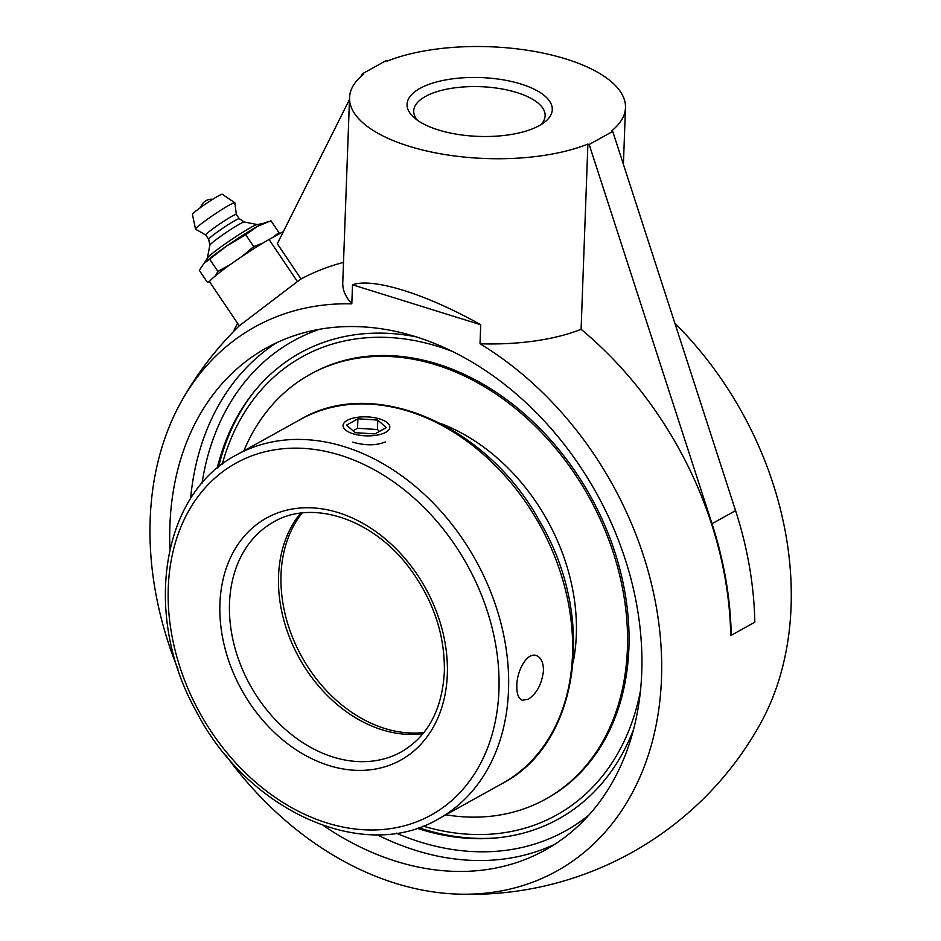 <?xml version="1.0" encoding="UTF-8"?>
<svg xmlns="http://www.w3.org/2000/svg" width="941" height="941" viewBox="0 0 941 941"><rect width="100%" height="100%" fill="white"/><g stroke="black" fill="none" stroke-linecap="round" stroke-linejoin="round"><path stroke-width="1.41" d="M417.051 828.245A266.432 202.291 -119 0 0 495.86 837.984A266.432 202.291 -119 0 0 633.669 729.122M415.934 336.796A266.432 202.291 -119 0 0 250.647 396.161A266.432 202.291 -119 0 0 217.218 468.195M169.968 548.956A287.134 218.018 61 0 1 266.491 347.923A287.134 218.018 61 0 1 415.452 336.643A287.134 218.018 61 0 1 631.729 581.891A287.134 218.018 61 0 1 545.168 850.064A287.134 218.018 61 0 1 396.208 861.344A287.134 218.018 61 0 1 323.516 825.61M417.486 120.295A65.752 26.642 -177.9 0 1 413.722 110.885A65.752 26.642 -177.9 0 1 425.403 96.464A65.752 26.642 -177.9 0 1 499.495 88.536A65.752 26.642 -177.9 0 1 545.133 115.708A65.752 26.642 -177.9 0 1 540.687 124.812M539.358 125.588A72.657 29.43 2.1 0 0 544.274 122.412A72.657 29.43 2.1 0 0 480.745 77.574A72.657 29.43 2.1 0 0 414.099 117.637A72.657 29.43 2.1 0 0 539.358 125.588M589.172 144.502L612.732 131.422L735.58 510.634A331.338 251.576 61 0 1 754.823 622.201L731.251 635.281A331.338 251.576 -119 0 0 712.008 523.714L589.172 144.502L587.89 144.102A138.056 55.931 -177.9 0 1 435.624 152.889A138.056 55.931 -177.9 0 1 349.558 97.57A138.056 55.931 -177.9 0 1 363.579 74.233L362.297 73.833L361.015 76.409M362.297 73.833L385.869 60.753L387.151 61.153A138.056 55.931 -177.9 0 1 539.405 52.367A138.056 55.931 -177.9 0 1 625.483 107.686A138.056 55.931 -177.9 0 1 611.45 131.022L612.732 131.422M349.487 99.452L277.313 243.731L301.049 278.959A328.738 212.56 52.4 0 0 297.415 281.571L239.355 325.762A331.338 331.338 0 0 0 181.084 401.96A311.142 236.238 -119 0 0 150.172 519.35A311.142 236.238 -119 0 0 177.978 669.157M283.417 231.521L269.055 239.496A41.416 3.046 146 0 0 220.453 271.831A41.416 3.046 146 0 0 209.667 281.9L239.273 325.833M674.862 323.21A311.142 236.238 61 0 1 760.187 724.088A331.338 331.338 0 0 1 454.127 893.95A311.142 236.238 -119 0 0 661.347 681.86A311.142 236.238 -119 0 0 480.028 343.771A138.056 55.931 2.1 0 0 581.091 329.303L587.89 144.102M731.251 635.281L730.722 635.116A330.691 251.082 -119 0 0 581.091 329.303M225.746 755.235A311.142 236.238 -119 0 0 454.127 893.95M237.532 323.245L233.18 331.938M343.512 262.41A330.691 251.082 -119 0 0 301.049 278.959M349.558 97.57L342.759 282.771A138.056 55.931 2.1 0 0 351.816 303.825A311.142 236.238 -119 0 0 181.084 401.96M480.028 343.771L480.722 324.751C426.108 293.968 372.918 277.407 352.51 284.805L351.816 303.825M352.51 284.805L480.722 324.751M263.174 223.488L256.987 224.617A30.253 2.223 146 0 0 250.741 227.534A30.253 2.223 146 0 0 224.581 244.307A30.253 2.223 146 0 0 207.514 257.963L204.138 263.28M234.779 202.715A23.666 1.741 146 0 0 229.498 204.973A23.666 1.741 146 0 0 207.761 218.994A23.666 1.741 146 0 0 195.54 229.157L192.423 214.395A18.008 1.329 146 0 1 201.727 206.667A18.008 1.329 146 0 1 218.253 195.999A18.008 1.329 146 0 1 222.276 194.293L234.779 202.715A23.666 1.741 146 0 1 234.838 202.809L236.332 214.407A18.408 1.353 146 0 0 236.32 214.383L239.237 218.724A18.408 1.353 146 0 0 239.214 218.712L244.342 222.005A20.831 1.529 146 0 0 244.307 221.994A20.831 1.529 146 0 0 239.732 224.017A20.831 1.529 146 0 0 220.947 236.109A20.831 1.529 146 0 0 209.843 245.225L207.373 258.175M239.214 218.712A18.408 1.353 146 0 0 235.121 220.465A18.408 1.353 146 0 0 218.218 231.368A18.408 1.353 146 0 0 208.702 239.273A18.408 1.353 146 0 0 208.714 239.32L205.785 234.968A18.408 1.353 146 0 0 205.82 235.003M236.32 214.383A18.408 1.353 146 0 0 232.18 216.112A18.408 1.353 146 0 0 215.066 227.181A18.408 1.353 146 0 0 205.785 234.968M262.657 243.201L253.717 246.589L245.719 234.721L257.434 226.416L270.926 220.735L278.924 232.603L272.749 237.45M277.948 234.556L278.924 232.603M210.043 280.9L207.338 282.265L209.69 281.488M207.338 282.265L199.339 270.396L203.75 263.656L226.934 245.824L245.719 234.721M203.185 264.268L203.75 263.656A38.358 2.823 146 0 0 203.232 264.209A38.358 2.823 146 0 0 203.209 264.233L203.232 264.209M230.674 264.292L217.924 271.42L215.477 275.784M217.924 271.42L209.925 259.551M253.717 246.589L242.39 256.164M267.903 221.747L264.386 223.005A38.358 2.823 146 0 0 257.434 226.416A38.358 2.823 146 0 0 226.934 245.824A38.358 2.823 146 0 0 203.75 263.656M195.54 229.157A23.666 1.741 146 0 0 195.61 229.251L205.797 234.991M528.277 699.222L522.337 700.257C518.456 698.716 516.621 693.823 516.821 685.566C516.938 670.298 527.278 651.995 536.264 655.559C541.063 657.383 543.463 662.452 543.463 670.78C541.84 684.095 536.77 693.576 528.277 699.222M423.015 733.674A131.505 99.84 61 0 1 299.285 658.124A131.505 99.84 61 0 1 300.626 513.163M385.304 441.952C376.094 445.681 365.249 445.74 352.793 442.141M445.822 814.812A242.837 184.377 -119 0 0 472.441 817.141A242.837 184.377 -119 0 0 545.733 799.074L547.239 798.239A242.837 184.377 -119 0 0 611.062 541.11A242.837 184.377 -119 0 0 384.845 355.51A242.837 184.377 -119 0 0 311.553 373.589L310.06 374.412A242.837 184.377 -119 0 0 243.837 450.868M545.733 799.074A242.837 184.377 -119 0 0 609.568 541.945A242.837 184.377 -119 0 0 383.352 356.345A242.837 184.377 -119 0 0 310.06 374.412M573.21 662.135A183.436 139.28 -119 0 0 440.8 423.544M222.241 464.207A262.045 198.963 61 0 1 438.177 346.488A262.045 198.963 61 0 1 452.398 351.452M640.527 690.423A262.045 198.963 61 0 1 423.085 826.092M252.823 393.362A267.55 203.138 -119 0 0 218.571 467.077M418.698 827.692A267.55 203.138 -119 0 0 499.377 837.619M376.424 435.248A23.407 9.481 -177.9 0 1 343.03 425.508A23.407 9.481 -177.9 0 1 356.427 417.475A23.407 9.481 -177.9 0 1 389.821 427.226A23.407 9.481 -177.9 0 1 376.424 435.248M386.269 427.637L374.93 433.93L355.086 432.66L346.57 425.097L357.909 418.804L377.764 420.074L386.269 427.637M379.505 431.39L377.412 429.531L357.568 428.261L352.993 430.802M377.764 420.074L377.412 429.531M357.909 418.804L357.568 428.261M589.007 814.965A280.242 212.772 61 0 1 396.279 833.173M202.044 483.204A280.242 212.772 61 0 1 319.458 329.291M276.489 342.806A287.134 218.018 -119 0 0 190.564 498.718M377.035 834.714A287.134 218.018 -119 0 0 415.851 850.441A287.134 218.018 -119 0 0 554.802 844.277M297.415 281.571L269.055 239.496M712.008 523.714L735.58 510.634M401.348 751.871A131.505 99.84 61 0 1 250.235 685.342A131.505 99.84 61 0 1 273.725 521.914C311.742 499.342 371.636 518.22 408.382 566.588C433.06 599.276 445.058 634.434 444.352 672.062C442.094 709.82 427.755 736.415 401.348 751.871M447.316 674.497A138.398 105.086 -119 0 0 280.759 511.857A138.398 105.086 -119 0 0 272.725 730.875A138.398 105.086 -119 0 0 447.316 674.497M498.93 690.576A201.221 152.783 61 0 1 326.868 822.916A201.221 152.783 61 0 1 168.274 587.572A201.221 152.783 61 0 1 340.348 455.232A201.221 152.783 61 0 1 498.93 690.576M300.52 419.415A208.114 158.017 61 0 1 482.074 453.268A208.114 158.017 61 0 1 572.504 654.654A208.114 158.017 61 0 1 502.506 783.359C580.138 743.355 596.865 616.849 539.464 520.949C487.038 424.979 373.906 375.8 300.52 419.415L236.544 454.926C160.699 494.131 142.573 616.155 196.281 711.408C247.307 810.848 363.508 863.591 438.53 818.87A208.114 158.017 -119 0 0 508.528 690.165A208.114 158.017 -119 0 0 418.098 488.767A208.114 158.017 -119 0 0 236.544 454.926M423.968 732.486A131.505 99.84 61 0 1 384.669 728.44A131.505 99.84 61 0 1 281.03 574.633A131.505 99.84 61 0 1 302.143 512.974M623.401 164.357L625.483 107.686M212.69 199.327A11.163 11.163 0 0 0 200.704 207.408M244.307 221.994L257.234 224.57M208.702 239.273L209.831 245.26M438.53 818.87L502.506 783.359"/></g></svg>
